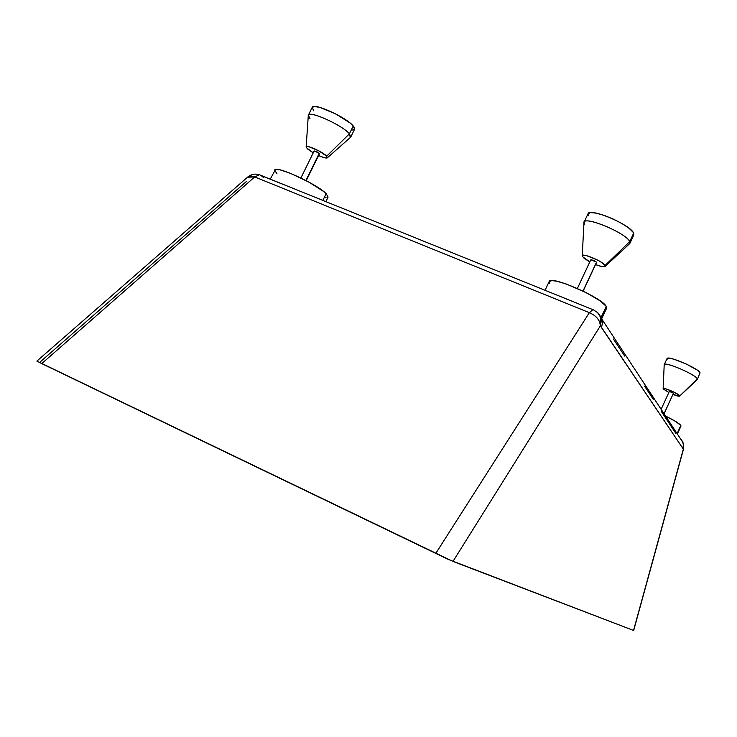 <?xml version="1.0" encoding="UTF-8"?>
<svg xmlns="http://www.w3.org/2000/svg" width="737" height="737" viewBox="0 0 737 737"><rect width="100%" height="100%" fill="white"/><g stroke="black" fill="none" stroke-linecap="round" stroke-linejoin="round"><path stroke-width="1.11" d="M327.412 157.755L350.324 137.497L349.402 133.839L326.684 156.17L327.246 157.902C326.03 158.354 323.128 157.561 318.55 155.544L324.372 157.709L327.283 157.884L326.684 156.17L349.402 133.839L350.775 137.027L354.58 129.233L353.235 125.981L349.402 133.839L353.235 125.981C346.501 117.358 313.262 102.296 312.212 107.381L314.533 106.506L319.821 107.39L335.657 113.885L350.112 123.024L353.907 126.828L354.58 129.242M313.225 152.835L306.362 147.676L306.546 146.571L309.172 146.82L318.845 150.864L326.684 156.17C322.843 151.813 305.192 144.047 306.131 147.124L308.011 149.353L313.225 152.835M605.169 266.389L629.324 243.984L629.693 241.625L605.068 265.477L604.966 266.573C603.594 267.144 600.452 266.481 595.551 264.574L601.797 266.554L605.013 266.545L605.068 265.477L629.693 241.625L629.886 243.376L633.829 234.928L633.654 233.15L629.693 241.625L633.654 233.15C630.725 224.803 589.379 207.309 588.025 213.785L590.623 212.588L596.39 213.159L604.451 215.48L613.553 219.193L622.249 223.726L629.14 228.35L633.175 232.33L633.829 234.937M589.821 261.911L582.451 256.596L582.7 255.343L586.412 255.619L597.145 259.82L601.963 262.658L605.068 265.477C603.152 261.303 581.051 252.201 582.221 256.043L584.174 258.355L589.821 261.911M679.689 396.091L697.119 379.702L697.248 378.873L679.615 396.165C678.823 396.442 676.612 395.852 672.973 394.406L679.606 396.165L697.248 378.873L697.322 379.491L700.039 372.775C698.713 368.463 667.464 355.059 667.022 358.587L669.417 358.191L673.839 359.186L686.331 364.041L697.165 370.066L699.772 372.351L699.883 373.65M668.837 392.535L663.217 388.924L663.641 388.427L665.907 388.85L674.327 392.287L679.652 395.769C678.768 393.659 662.406 386.685 663.143 388.731L668.837 392.535M673.471 393.199L664.037 413.724L673.471 393.199L669.353 391.411L673.471 393.199M673.425 393.309L664.065 413.77M596.399 262.455L583.004 291.06L596.555 262.132L590.844 259.756M319.287 153.738L305.929 180.519L319.278 153.259L314.155 150.938L316.799 151.675L319.471 153.655L306.242 180.676M601.742 318.67L606.634 308.177L606.247 306.38L600.821 318.015L606.247 306.38L600.323 300.982L586.164 292.635L566.385 284.058L557.025 281.276L552.114 280.576L549.176 281.506L545.039 290.286M680.831 425.452L677.1 433.596L680.831 425.452L675.811 421.564L665.575 416.064C674.189 420.311 679.274 423.443 680.831 425.452L680.97 426.087L680.831 425.452M325.865 201.625L328.085 197.083L326.132 193.656L322.843 200.409L326.132 193.656L323.644 191.491L308.877 182.094L290.525 173.352L280.134 169.897L275.481 169.528L270.23 179.128M613.405 339.02L624.709 356.109M644.525 386.059L653.249 399.251M661.301 411.439L675.7 433.218M36.85 361.093L452.979 561.428L600.351 325.874L601.567 327.458L602.461 322.87L601.807 318.845L599.448 314.837L601.936 319.268L602.461 322.87L601.567 327.458L682.784 448.308L683.383 445.111L682.775 441.951L683.383 445.111L682.784 448.308L600.351 325.874L452.979 561.428L633.682 630.494L683.623 448.64L683.3 449.22L682.784 448.308L683.3 449.22L633.544 630.448L683.678 448.391M681.043 439.234L682.775 441.951M260.834 175.323L259.433 174.761L254.707 176.926L589.36 312.663L592.88 309.651L593.644 309.918M263.689 177.672L260.981 175.443L283.192 184.425M593.69 309.973L592.889 309.651L589.36 312.663L593.801 314.966L597.431 318.283L599.734 322.106L600.351 325.874L601.245 321.148L600.572 317.205L600.351 325.874C600.084 320.171 596.417 315.768 589.36 312.663L435.678 553.551L589.36 312.663L254.707 176.926L41.751 363.608L448.299 559.429L633.682 630.494M39.816 362.263L246.361 181.542M36.887 361.084L41.751 363.608L254.707 176.926L247.512 177.23M683.65 448.529L683.632 443.923L683.3 449.22L683.614 443.867L681.384 440.007M682.582 441.5L683.116 442.983M36.859 361.112L248.065 176.751L251.225 175.977L254.707 176.926L259.452 174.761L593.626 309.945L597.56 312.599L600.572 317.205L597.698 312.635M325.017 197.682L326.132 197.756M328.085 197.083L326.132 193.656C317.159 184.13 275.316 164.977 274.68 170.081M274.643 170.164L277.029 173.895M606.634 308.186L606.247 306.38C601.945 297.582 550.023 275.021 549.176 281.506M549.083 282.151L549.793 283.662M565.933 298.789L567.794 299.563M309.982 118.675L308.361 115.212C309.347 110.246 342.604 125.327 349.402 133.839C342.088 124.7 306.343 109.122 308.269 115.866L306.15 146.903M313.796 110.909L312.184 107.455M354.543 129.307L351.982 130.108M584.395 224.205L584.063 222.206C585.344 215.877 626.69 233.426 629.693 241.625C626.33 232.754 581.521 214.605 583.953 223.025L582.239 255.767M588.329 215.83L588.006 213.831M633.35 235.499L632.733 235.831M596.592 262.354L594.298 260.585L590.853 259.7L577.375 288.453M664.35 365.349L664.23 364.64C664.636 361.194 695.875 374.636 697.248 378.873C695.728 374.378 662.664 360.476 664.194 364.935L663.143 388.629M667.132 359.306L667.003 358.624M583.114 291.124L596.592 262.344M677.349 433.982L680.97 426.087M601.936 319.268L682.996 442.578M259.452 174.761C255.269 173.499 251.474 174.153 248.065 176.751M600.572 317.205L601.807 318.845M300.908 177.976L314.155 150.938M661.126 409.293L669.353 391.411M308.361 115.212L312.212 107.381M584.063 222.206L588.025 213.785M664.23 364.64L667.022 358.587"/></g></svg>
